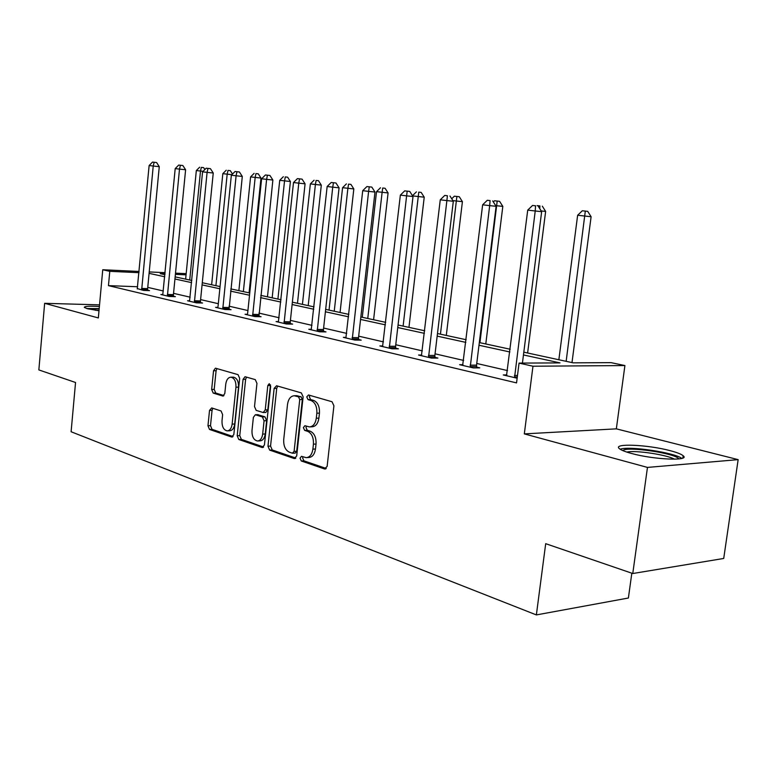 <?xml version="1.0" encoding="UTF-8"?>
<svg xmlns="http://www.w3.org/2000/svg" width="777" height="777" viewBox="0 0 777 777"><rect width="100%" height="100%" fill="white"/><g stroke="black" fill="none" stroke-linecap="round" stroke-linejoin="round"><path stroke-width="1.17" d="M300.039 458.168L301.291 460.984L324.533 468.968L327.136 466.385L333.916 405.788L332.032 401.748L308.527 394.978L306.76 396.853L308.022 399.621L311.004 400.495C315.18 402.369 317.123 406.624 316.841 413.228L316.288 418.23C315.404 423.718 313.112 426.612 309.431 426.913L304.875 425.709L303.389 427.593L304.642 430.38L307.624 431.322C311.771 433.304 313.704 437.587 313.422 444.172L312.878 449.155C312.014 454.516 309.79 457.342 306.187 457.653L301.486 456.332L300.039 458.168M303.04 456.808L302.642 458.012L303.894 460.819L326.262 468.482M309.906 395.367L309.363 396.794L310.625 399.553L313.617 400.417L311.004 400.495M306.459 426.165L305.992 427.476L307.245 430.264L310.227 431.206L307.624 431.322M98.99 310.751L87.393 308.702L84.324 307.41C84.285 306.245 89.306 305.934 99.388 306.478M670.027 450.631C676.874 452.418 681.254 454.118 683.158 455.73C690.598 461.227 653.952 459.712 631.565 453.477C625.029 451.709 620.92 450.068 619.24 448.543C612.626 443.113 647.775 444.648 670.027 450.631M738.15 459.634L723.717 558.459L632.769 573.523L647.464 467.414L738.15 459.634L616.336 428.855L624.912 365.559L532.973 366.22L519.055 363.102L559.984 362.898L523.465 354.943M99.534 304.846L44.648 303.321L98.339 317.939L102.749 269.745L139.102 271.455M632.769 573.523L545.697 543.677L536.373 614.918L71.105 431.75L75.544 382.498L38.85 369.92L44.648 303.321M211.674 407.925L209.528 410.382L207.964 425.757L209.489 429.428L231.595 437.024L233.828 434.576L239.666 378.36L238.053 374.66L215.433 368.172L213.549 370.755L211.655 389.452L213.189 393.084L222.921 396.066L224.806 393.502L225.767 384.139C226.428 379.759 228.137 377.437 230.905 377.195C234.421 378.049 236.101 381.381 235.965 387.189L232.138 424.116C231.497 428.38 229.837 430.633 227.166 430.876C223.591 430.002 221.872 426.622 222.008 420.745L222.63 414.665L221.066 410.965L211.674 407.925M616.336 428.855L524.32 433.887L647.464 467.414M524.32 433.887L532.973 366.22M137.655 286.752L108.459 285.635L516.55 382.896L519.055 363.102M108.459 285.635L109.78 271.328L102.749 269.745M267.968 446.221L269.668 450.116L294.192 458.547L296.678 456.002L303.137 396.833L301.35 392.909L276.544 385.751L274.145 388.393L267.968 446.221L270.551 446.076L272.241 449.97L295.843 458.061M262.072 447.503L238.801 439.5L237.199 435.722L243.065 379.341L245.037 376.709L255.293 379.632L256.954 383.391L254.506 406.585L256.167 410.373L263.228 412.538L265.229 409.916L267.812 385.557L269.25 383.683L270.668 386.383L264.423 445.007L262.072 447.503L263.073 447.445M536.373 614.918L628.389 598.018L631.827 573.193M523.815 352.175L573.154 362.84L611.072 362.645L624.912 365.559M165.015 273.873L160.227 273.659L164.938 274.669M175.146 276.874L191.822 280.478M202.292 282.741L220.056 286.577M230.798 288.898L249.747 292.987M260.781 295.377L281.021 299.747M292.366 302.195L314.005 306.866M325.67 309.382L348.844 314.394M360.849 316.987L385.693 322.348M398.057 325.019L424.728 330.779M437.48 333.537L466.161 339.724M479.322 342.57L510.217 349.242M186.062 274.844L175.398 274.359M149.223 271.931L165.132 272.669M175.515 273.154L186.179 273.659M138.996 272.678L109.78 271.328M509.877 351.981L478.991 345.25M465.841 342.385L437.169 336.13M424.427 333.352L397.756 327.544M385.402 324.854L360.567 319.444M348.572 316.822L325.408 311.781M313.753 309.236L292.113 304.526M280.779 302.049L260.548 297.64M249.514 295.241L230.565 291.113M219.833 288.772L202.069 284.897M191.608 282.624L174.942 278.992M164.743 276.767L149.087 273.358M507.536 370.58L476.748 363.461M463.636 360.431L435.052 353.817M422.348 350.883L395.755 344.735M383.44 341.88L358.673 336.159M346.707 333.391L323.611 328.049M311.985 325.359L290.413 320.367M279.108 317.754L258.926 313.092M247.921 310.547L229.03 306.177M218.318 303.7L200.602 299.601M190.161 297.183L173.543 293.347M163.364 290.986L147.747 287.383M147.698 290.2L149.505 290.617L143.473 290.404L137.354 288.588M173.485 296.231L175.388 296.668L169.299 296.464L160.888 294.493L162.888 294.561M200.544 302.554L202.535 303.02L196.396 302.836L187.568 300.757L189.666 300.825M228.972 309.207L231.06 309.693L224.864 309.528L215.588 307.342L217.803 307.41L218.055 306.293L231.342 175.223L236.091 175.777L222.776 309.032M258.867 316.2L261.062 316.715L254.817 316.569L245.056 314.267L247.397 314.326L247.649 313.199L261.606 178.788L266.608 179.37L252.622 316.045M290.345 323.562L292.667 324.106L286.373 323.98L276.078 321.561L278.555 321.61M323.543 331.323L325.99 331.896L319.658 331.798L308.79 329.254L311.412 329.293M358.605 339.52L361.198 340.132L354.817 340.064L343.337 337.364L346.115 337.403M395.687 348.193L398.426 348.834L392.026 348.805L379.866 345.95L382.828 345.969M434.974 357.381L437.878 358.061L431.458 358.071L418.56 355.04L421.707 355.05M476.66 367.132L479.749 367.861L473.31 367.909L459.615 364.695L462.975 364.675M517.142 378.214L503.263 374.951L506.857 374.902M306.954 457.604L308.79 457.488C312.393 457.187 314.617 454.36 315.481 448.999L312.878 449.155M310.227 431.206C314.374 433.187 316.307 437.461 316.035 444.036L315.481 448.999M310.081 426.884L312.033 426.796C315.724 426.495 318.007 423.611 318.9 418.133L316.288 418.23M313.617 400.417C317.783 402.301 319.735 406.536 319.454 413.131L318.9 418.133M277.71 386.091L276.729 388.345L270.551 446.076M292.366 453.185L294.094 451.398L299.737 399.582L298.494 396.833L294.269 395.746C290.627 396.056 288.374 398.941 287.519 404.399L283.722 439.5C283.44 445.92 285.305 450.126 289.306 452.136L292.366 453.185M292.822 453.224L295.26 453.078L296.688 451.252L294.094 451.398M296.358 395.697L301.087 396.775L302.34 399.514L296.688 451.252M263.636 447.018L241.365 439.384L238.801 439.5M246.562 377.117L245.629 379.312L239.753 435.606L241.365 439.384M263.393 412.538L265.812 412.461L267.803 409.838L270.396 385.509L267.812 385.557M270.513 384.916L270.396 385.509M251.991 430.555C251.855 436.606 253.671 440.083 257.449 440.986C260.256 440.744 261.995 438.442 262.665 434.1L264.073 420.784L262.403 416.948L255.342 414.753L253.38 417.356L251.991 430.555M257.964 440.957L260.023 440.86C262.83 440.608 264.568 438.315 265.239 433.984L262.665 434.1M257.75 414.675L264.976 416.851L266.657 420.687L265.239 433.984M227.603 430.856L229.72 430.759C232.391 430.516 234.052 428.273 234.703 424.019L232.138 424.116M233.149 377.166L233.459 377.166C236.975 378.01 238.665 381.342 238.52 387.14L234.703 424.019M216.987 368.589L216.093 370.736L214.19 389.403L215.724 393.036L223.961 395.58M212.84 408.304L212.063 410.295L210.499 425.66L212.034 429.322L233.081 436.538M571.989 362.587L591.112 216.734L577.641 215.248L558.857 359.751M566.151 361.324L585.314 211.101L587.713 211.354L582.323 210.761L585.314 211.101M577.641 215.248L582.323 210.761M587.713 211.354L591.112 216.734M522.426 363.082L541.656 211.655L535.227 210.994L514.549 377.603M535.557 205.798L532.556 205.458L535.557 205.798L535.227 210.994L527.729 210.111L506.497 375.709M541.656 211.655L538.131 206.08M532.556 205.458L527.729 210.111M527.612 353.001L545.639 211.412L541.219 210.955M539.928 205.934L537.111 205.614L539.928 205.934L539.762 208.663M542.336 206.187L545.639 211.412M485.78 343.968L502.816 206.391L495.697 205.643M479.924 342.696L497.193 201.068L499.592 201.321L494.541 200.767L497.193 201.068M493.337 201.923L494.541 200.767M499.592 201.321L502.816 206.391M470.104 365.161L476.544 365.122L496.114 206.293L489.675 205.633L470.221 367.181M490.102 200.612L487.286 200.291L490.102 200.612L489.675 205.633L482.643 204.798L462.655 365.404M476.544 365.122L476.787 367.88M496.114 206.293L492.676 200.893M487.286 200.291L482.643 204.798M428.428 355.429L434.858 355.429L453.312 201.262L446.882 200.592L428.545 357.391M447.397 195.736L444.745 195.435L447.397 195.736L446.882 200.592L440.268 199.815L421.425 355.72M434.858 355.429L435.081 358.071M453.312 201.262L449.97 196.018M444.745 195.435L440.268 199.815M681.847 458.411C674.29 452.486 628.622 445.745 620.124 449.223M622.843 450.611C626.165 445.959 676.612 453.418 678.807 458.954M674.533 459.197C666.821 454.72 635.207 450.038 626.816 452.078M88.471 308.974L99.165 308.887M99.194 308.595L86.771 308.527M99.029 310.363L95.28 310.237M446.299 335.441L462.412 201.661L452.904 200.621M440.442 334.168L456.876 196.474L459.275 196.736L454.36 196.192L456.876 196.474M451.719 198.766L454.36 196.192M459.275 196.736L462.412 201.661M389.18 346.26L395.58 346.299L413.005 196.523L406.604 195.853L389.287 348.164M407.197 191.152L409.751 191.424L404.691 190.87L407.197 191.152L406.604 195.853L400.359 195.114L382.566 346.591M395.58 346.299L395.784 348.824M413.005 196.523L409.751 191.424M404.691 190.87L400.359 195.114M408.955 327.37L424.223 197.183L412.616 195.901M403.108 326.107L418.774 192.133L421.163 192.395L418.774 192.133M412.49 195.707L416.404 191.861M421.163 192.395L424.223 197.183M352.127 337.606L358.498 337.684L374.99 192.045L368.609 191.375L352.234 339.462M369.269 186.82L371.824 187.092L366.909 186.558L369.269 186.82L368.609 191.375L362.723 190.686L345.891 337.966M358.498 337.684L358.692 340.103M374.99 192.045L371.824 187.092M366.909 186.558L362.723 190.686M373.591 319.735L388.082 192.949L376.515 191.666L362.276 317.288M367.764 318.473L382.119 192.327L382.711 188.024L385.101 188.287L382.711 188.024M376.515 191.666L380.468 187.772M385.101 188.287L388.082 192.949M317.113 329.429L323.446 329.535L339.073 187.82L332.731 187.16L317.21 331.225M333.45 182.731L335.985 183.003L331.216 182.478L333.45 182.731L332.731 187.16L327.156 186.499L311.208 329.817M323.446 329.535L323.62 331.866M339.073 187.82L335.985 183.003M331.216 182.478L327.156 186.499M340.054 312.49L353.826 188.937L342.57 187.694L329.04 310.11M334.246 311.237L347.892 188.316L348.543 184.139L350.913 184.392L348.543 184.139M342.57 187.694L346.406 183.896M350.913 184.392L353.826 188.937M283.964 321.688L290.258 321.814L305.079 183.819L298.776 183.158L284.052 323.436M299.543 178.865L302.068 179.137L297.436 178.623L299.543 178.865L298.776 183.158L293.502 182.537L278.37 322.096M290.258 321.814L290.413 324.058M305.079 183.819L302.068 179.137M297.436 178.623L293.502 182.537M308.207 305.614L321.309 185.13L310.353 183.916L297.474 303.302M302.428 304.37L315.404 184.508L316.103 180.439L318.463 180.701L316.103 180.439M310.353 183.916L314.083 180.215M318.463 180.701L321.309 185.13M267.424 175.194L269.93 175.466L265.423 174.971L267.424 175.194L266.608 179.37L272.873 180.031L258.926 316.666M272.873 180.031L269.93 175.466M265.423 174.971L261.606 178.788M277.913 299.067L290.404 181.507L279.73 180.322L267.463 296.814M272.173 297.834L284.537 180.886L285.276 176.933L287.616 177.185L285.276 176.933M279.73 180.322L283.352 176.709M287.616 177.185L290.404 181.507M236.946 171.717L239.423 171.989L235.042 171.503L236.946 171.717L236.091 175.777L242.298 176.437L229.03 309.644M242.298 176.437L239.423 171.989M235.042 171.503L231.342 175.223M249.077 292.842L260.985 178.059L250.592 176.903L238.879 290.647M243.366 291.608L255.167 177.447L255.944 173.592L258.265 173.844L255.944 173.592M250.592 176.903L254.108 173.378M258.265 173.844L260.985 178.059M194.328 300.748L200.466 300.942L213.248 173.018L207.09 172.368L194.405 302.37M207.974 168.415L210.441 168.677L206.167 168.211L207.974 168.415L207.09 172.368L202.574 171.834L189.53 301.223M200.466 300.942L200.602 302.962M213.248 173.018L210.441 168.677M206.167 168.211L202.574 171.834M215.919 285.683L227.185 174.165L222.824 173.65L211.635 284.761M231.896 174.66L227.185 174.165L227.991 170.406L230.303 170.658L227.991 170.406M222.824 173.65L226.243 170.212M230.303 170.658L232.498 174.058M167.327 294.444L173.417 294.658L185.606 169.765L179.497 169.114L167.405 296.027M180.419 165.268L182.857 165.53L178.7 165.074L180.419 165.268L179.497 169.114L175.204 168.609L162.752 294.93M173.417 294.658L173.533 296.61M185.606 169.765L182.857 165.53M178.7 165.074L175.204 168.609M189.724 280.021L200.495 171.037L196.328 170.551L185.635 279.147M203.088 171.309L200.495 171.037L201.33 167.376L203.623 167.618L201.33 167.376M196.328 170.551L199.67 167.181M203.623 167.618L204.856 169.532M141.599 288.432L147.63 288.655L159.266 166.666L153.224 166.025L141.667 289.976M154.167 162.267L156.585 162.529L152.525 162.082L154.167 162.267L153.224 166.025L149.126 165.54L137.238 288.937M147.63 288.655L147.747 290.559M159.266 166.666L156.585 162.529M152.525 162.082L149.126 165.54M303.894 460.819L301.291 460.984M310.625 399.553L308.022 399.621M307.245 430.264L304.642 430.38M316.035 444.036L313.422 444.172M319.454 413.131L316.841 413.228M325.738 468.89L324.533 468.968M276.729 388.345L274.145 388.393M295.299 458.479L294.192 458.547M272.241 449.97L269.668 450.116M302.34 399.514L299.737 399.582M301.087 396.775L298.494 396.833M297.999 395.872L295.406 395.93M239.753 435.606L237.199 435.722M245.629 379.312L243.065 379.341M267.803 409.838L265.229 409.916M266.657 420.687L264.073 420.784M264.976 416.851L262.403 416.948M258.265 414.724L255.691 414.821M238.52 387.14L235.965 387.189M223.358 395.998L222.601 396.008M215.724 393.036L213.189 393.084M214.19 389.403L211.655 389.452M216.093 370.736L213.549 370.755M232.508 436.985L231.595 437.024M212.034 429.322L209.489 429.428M210.499 425.66L207.964 425.757M212.063 410.295L209.528 410.382M514.413 375.514L517.492 375.466M514.442 377L517.307 376.952M470.134 366.598L476.573 366.55M428.457 356.828L434.887 356.818M389.199 347.61L395.6 347.649M352.156 338.927L358.527 338.995M317.133 330.711L323.465 330.808M283.984 322.931L290.277 323.057M252.535 314.345L258.78 314.5M252.554 315.559L258.799 315.705M222.698 307.371L228.885 307.546M222.717 308.556L228.904 308.731M194.347 301.903L200.485 302.098M167.346 295.571L173.426 295.775M141.618 289.53L147.64 289.753M683.158 455.73L682.828 458.041M296.872 395.687L294.269 395.746M257.915 414.665L255.342 414.753M233.459 377.166L230.905 377.195"/></g></svg>
